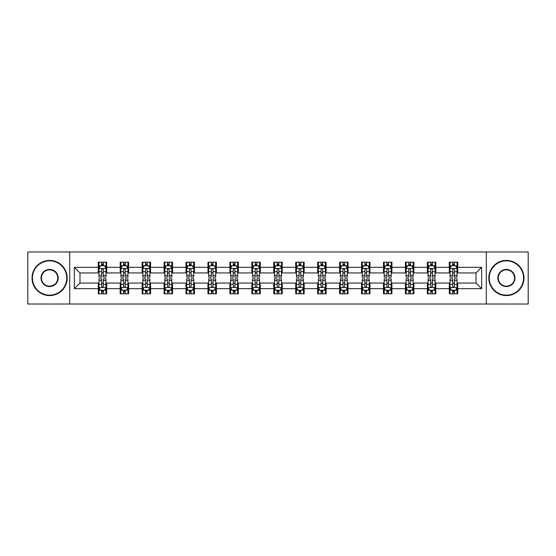 <?xml version="1.0" encoding="UTF-8"?>
<svg xmlns="http://www.w3.org/2000/svg" width="556" height="556" viewBox="0 0 556 556"><rect width="100%" height="100%" fill="white"/><g stroke="black" fill="none" stroke-linecap="round" stroke-linejoin="round"><path stroke-width="0.83" d="M486.291 304.021L528.2 304.021L528.2 251.979L486.291 251.979L486.291 304.021L69.708 304.021L69.708 251.979L27.8 251.979L27.8 304.021L69.708 304.021M486.291 251.979L69.708 251.979M457.741 267.311L457.741 262.175L449.304 262.175L449.304 267.311L435.8 267.311L435.8 262.175L427.362 262.175L427.362 267.311L413.859 267.311L413.859 262.175L405.421 262.175L405.421 267.311L391.917 267.311L391.917 262.175L383.48 262.175L383.48 267.311L369.976 267.311L369.976 262.175L361.539 262.175L361.539 267.311L348.042 267.311L348.042 262.175L339.598 262.175L339.598 267.311L326.101 267.311L326.101 262.175L317.664 262.175L317.664 267.311L304.16 267.311L304.16 262.175L295.722 262.175L295.722 267.311L282.219 267.311L282.219 262.175L273.781 262.175L273.781 267.311L260.277 267.311L260.277 262.175L251.84 262.175L251.84 267.311L238.336 267.311L238.336 262.175L229.899 262.175L229.899 267.311L216.402 267.311L216.402 262.175L207.958 262.175L207.958 267.311L194.461 267.311L194.461 262.175L186.024 262.175L186.024 267.311L172.52 267.311L172.52 262.175L164.083 262.175L164.083 267.311L150.579 267.311L150.579 262.175L142.141 262.175L142.141 267.311L128.638 267.311L128.638 262.175L120.2 262.175L120.2 267.311L106.696 267.311L106.696 262.175L98.259 262.175L98.259 267.311L74.351 267.311L74.351 288.689L79.981 283.06L98.259 283.06L98.259 293.825L106.696 293.825L106.696 283.06L120.2 283.06L120.2 293.825L128.638 293.825L128.638 283.06L142.141 283.06L142.141 293.825L150.579 293.825L150.579 283.06L164.083 283.06L164.083 293.825L172.52 293.825L172.52 283.06L186.024 283.06L186.024 293.825L194.461 293.825L194.461 283.06L207.958 283.06L207.958 293.825L216.402 293.825L216.402 283.06L229.899 283.06L229.899 293.825L238.336 293.825L238.336 283.06L251.84 283.06L251.84 293.825L260.277 293.825L260.277 283.06L273.781 283.06L273.781 293.825L282.219 293.825L282.219 283.06L295.722 283.06L295.722 293.825L304.16 293.825L304.16 283.06L317.664 283.06L317.664 293.825L326.101 293.825L326.101 283.06L339.598 283.06L339.598 293.825L348.042 293.825L348.042 283.06L361.539 283.06L361.539 293.825L369.976 293.825L369.976 283.06L383.48 283.06L383.48 293.825L391.917 293.825L391.917 283.06L405.421 283.06L405.421 293.825L413.859 293.825L413.859 283.06L427.362 283.06L427.362 293.825L435.8 293.825L435.8 283.06L449.304 283.06L449.304 293.825L457.741 293.825L457.741 283.06L476.019 283.06L476.019 272.94L457.741 272.94L457.741 267.311L481.649 267.311L481.649 288.689L457.741 288.689M449.304 288.689L435.8 288.689M427.362 288.689L413.859 288.689M405.421 288.689L391.917 288.689M383.48 288.689L369.976 288.689M361.539 288.689L348.042 288.689M339.598 288.689L326.101 288.689M317.664 288.689L304.16 288.689M295.722 288.689L282.219 288.689M273.781 288.689L260.277 288.689M251.84 288.689L238.336 288.689M229.899 288.689L216.402 288.689M207.958 288.689L194.461 288.689M186.024 288.689L172.52 288.689M164.083 288.689L150.579 288.689M142.141 288.689L128.638 288.689M120.2 288.689L106.696 288.689M98.259 288.689L74.351 288.689M449.304 267.311L449.304 272.94L435.8 272.94L435.8 267.311M427.362 267.311L427.362 272.94L413.859 272.94L413.859 267.311M405.421 267.311L405.421 272.94L391.917 272.94L391.917 267.311M383.48 267.311L383.48 272.94L369.976 272.94L369.976 267.311M361.539 267.311L361.539 272.94L348.042 272.94L348.042 267.311M339.598 267.311L339.598 272.94L326.101 272.94L326.101 267.311M317.664 267.311L317.664 272.94L304.16 272.94L304.16 267.311M295.722 267.311L295.722 272.94L282.219 272.94L282.219 267.311M273.781 267.311L273.781 272.94L260.277 272.94L260.277 267.311M251.84 267.311L251.84 272.94L238.336 272.94L238.336 267.311M229.899 267.311L229.899 272.94L216.402 272.94L216.402 267.311M207.958 267.311L207.958 272.94L194.461 272.94L194.461 267.311M186.024 267.311L186.024 272.94L172.52 272.94L172.52 267.311M164.083 267.311L164.083 272.94L150.579 272.94L150.579 267.311M142.141 267.311L142.141 272.94L128.638 272.94L128.638 267.311M120.2 267.311L120.2 272.94L106.696 272.94L106.696 267.311M98.259 267.311L98.259 272.94L79.981 272.94L74.351 267.311M79.981 272.94L79.981 283.06M481.649 288.689L476.019 283.06M476.019 272.94L481.649 267.311M98.259 265.692L98.961 265.692M101.637 265.692L103.326 265.692M105.994 265.692L106.696 265.692M98.259 272.794L98.961 272.794M101.637 272.794L103.326 272.794M105.994 272.794L106.696 272.794M98.259 283.206L98.961 283.206M101.637 283.206L103.326 283.206M105.994 283.206L106.696 283.206M98.259 290.308L98.961 290.308M101.637 290.308L103.326 290.308M105.994 290.308L106.696 290.308M120.2 283.206L120.902 283.206M123.578 283.206L125.267 283.206M127.936 283.206L128.638 283.206M120.2 290.308L120.902 290.308M123.578 290.308L125.267 290.308M127.936 290.308L128.638 290.308M120.2 265.692L120.902 265.692M123.578 265.692L125.267 265.692M127.936 265.692L128.638 265.692M120.2 272.794L120.902 272.794M123.578 272.794L125.267 272.794M127.936 272.794L128.638 272.794M142.141 283.206L142.843 283.206M145.519 283.206L147.201 283.206M149.877 283.206L150.579 283.206M142.141 290.308L142.843 290.308M145.519 290.308L147.201 290.308M149.877 290.308L150.579 290.308M142.141 265.692L142.843 265.692M145.519 265.692L147.201 265.692M149.877 265.692L150.579 265.692M142.141 272.794L142.843 272.794M145.519 272.794L147.201 272.794M149.877 272.794L150.579 272.794M164.083 283.206L164.784 283.206M167.453 283.206L169.142 283.206M171.818 283.206L172.52 283.206M164.083 290.308L164.784 290.308M167.453 290.308L169.142 290.308M171.818 290.308L172.52 290.308M164.083 265.692L164.784 265.692M167.453 265.692L169.142 265.692M171.818 265.692L172.52 265.692M164.083 272.794L164.784 272.794M167.453 272.794L169.142 272.794M171.818 272.794L172.52 272.794M186.024 283.206L186.726 283.206M189.394 283.206L191.083 283.206M193.759 283.206L194.461 283.206M186.024 290.308L186.726 290.308M189.394 290.308L191.083 290.308M193.759 290.308L194.461 290.308M186.024 265.692L186.726 265.692M189.394 265.692L191.083 265.692M193.759 265.692L194.461 265.692M186.024 272.794L186.726 272.794M189.394 272.794L191.083 272.794M193.759 272.794L194.461 272.794M207.958 283.206L208.667 283.206M211.336 283.206L213.024 283.206M215.693 283.206L216.402 283.206M207.958 290.308L208.667 290.308M211.336 290.308L213.024 290.308M215.693 290.308L216.402 290.308M207.958 265.692L208.667 265.692M211.336 265.692L213.024 265.692M215.693 265.692L216.402 265.692M207.958 272.794L208.667 272.794M211.336 272.794L213.024 272.794M215.693 272.794L216.402 272.794M229.899 283.206L230.601 283.206M233.277 283.206L234.966 283.206M237.634 283.206L238.336 283.206M229.899 290.308L230.601 290.308M233.277 290.308L234.966 290.308M237.634 290.308L238.336 290.308M229.899 265.692L230.601 265.692M233.277 265.692L234.966 265.692M237.634 265.692L238.336 265.692M229.899 272.794L230.601 272.794M233.277 272.794L234.966 272.794M237.634 272.794L238.336 272.794M251.84 283.206L252.542 283.206M255.218 283.206L256.907 283.206M259.576 283.206L260.277 283.206M251.84 290.308L252.542 290.308M255.218 290.308L256.907 290.308M259.576 290.308L260.277 290.308M251.84 265.692L252.542 265.692M255.218 265.692L256.907 265.692M259.576 265.692L260.277 265.692M251.84 272.794L252.542 272.794M255.218 272.794L256.907 272.794M259.576 272.794L260.277 272.794M273.781 283.206L274.483 283.206M277.159 283.206L278.841 283.206M281.517 283.206L282.219 283.206M273.781 290.308L274.483 290.308M277.159 290.308L278.841 290.308M281.517 290.308L282.219 290.308M273.781 265.692L274.483 265.692M277.159 265.692L278.841 265.692M281.517 265.692L282.219 265.692M273.781 272.794L274.483 272.794M277.159 272.794L278.841 272.794M281.517 272.794L282.219 272.794M295.722 283.206L296.424 283.206M299.093 283.206L300.782 283.206M303.458 283.206L304.16 283.206M295.722 290.308L296.424 290.308M299.093 290.308L300.782 290.308M303.458 290.308L304.16 290.308M295.722 265.692L296.424 265.692M299.093 265.692L300.782 265.692M303.458 265.692L304.16 265.692M295.722 272.794L296.424 272.794M299.093 272.794L300.782 272.794M303.458 272.794L304.16 272.794M317.664 283.206L318.366 283.206M321.034 283.206L322.723 283.206M325.399 283.206L326.101 283.206M317.664 290.308L318.366 290.308M321.034 290.308L322.723 290.308M325.399 290.308L326.101 290.308M317.664 265.692L318.366 265.692M321.034 265.692L322.723 265.692M325.399 265.692L326.101 265.692M317.664 272.794L318.366 272.794M321.034 272.794L322.723 272.794M325.399 272.794L326.101 272.794M339.598 283.206L340.307 283.206M342.976 283.206L344.664 283.206M347.333 283.206L348.042 283.206M339.598 290.308L340.307 290.308M342.976 290.308L344.664 290.308M347.333 290.308L348.042 290.308M339.598 265.692L340.307 265.692M342.976 265.692L344.664 265.692M347.333 265.692L348.042 265.692M339.598 272.794L340.307 272.794M342.976 272.794L344.664 272.794M347.333 272.794L348.042 272.794M361.539 283.206L362.241 283.206M364.917 283.206L366.606 283.206M369.274 283.206L369.976 283.206M361.539 290.308L362.241 290.308M364.917 290.308L366.606 290.308M369.274 290.308L369.976 290.308M361.539 265.692L362.241 265.692M364.917 265.692L366.606 265.692M369.274 265.692L369.976 265.692M361.539 272.794L362.241 272.794M364.917 272.794L366.606 272.794M369.274 272.794L369.976 272.794M383.48 283.206L384.182 283.206M386.858 283.206L388.547 283.206M391.215 283.206L391.917 283.206M383.48 290.308L384.182 290.308M386.858 290.308L388.547 290.308M391.215 290.308L391.917 290.308M383.48 265.692L384.182 265.692M386.858 265.692L388.547 265.692M391.215 265.692L391.917 265.692M383.48 272.794L384.182 272.794M386.858 272.794L388.547 272.794M391.215 272.794L391.917 272.794M405.421 283.206L406.123 283.206M408.799 283.206L410.481 283.206M413.157 283.206L413.859 283.206M405.421 290.308L406.123 290.308M408.799 290.308L410.481 290.308M413.157 290.308L413.859 290.308M405.421 265.692L406.123 265.692M408.799 265.692L410.481 265.692M413.157 265.692L413.859 265.692M405.421 272.794L406.123 272.794M408.799 272.794L410.481 272.794M413.157 272.794L413.859 272.794M427.362 283.206L428.064 283.206M430.733 283.206L432.422 283.206M435.098 283.206L435.8 283.206M427.362 290.308L428.064 290.308M430.733 290.308L432.422 290.308M435.098 290.308L435.8 290.308M427.362 265.692L428.064 265.692M430.733 265.692L432.422 265.692M435.098 265.692L435.8 265.692M427.362 272.794L428.064 272.794M430.733 272.794L432.422 272.794M435.098 272.794L435.8 272.794M449.304 283.206L450.006 283.206M452.674 283.206L454.363 283.206M457.039 283.206L457.741 283.206M449.304 290.308L450.006 290.308M452.674 290.308L454.363 290.308M457.039 290.308L457.741 290.308M449.304 265.692L450.006 265.692M452.674 265.692L454.363 265.692M457.039 265.692L457.741 265.692M449.304 272.794L450.006 272.794M452.674 272.794L454.363 272.794M457.039 272.794L457.741 272.794M103.326 264.01L101.637 264.01M105.994 275.394L103.326 275.394L103.326 277.159L105.994 277.159L105.994 268.576L104.591 265.761L100.372 265.761L98.961 268.576L98.961 277.159L101.637 277.159L101.637 275.394L98.961 275.394M98.961 268.576L98.961 262.175M105.994 268.576L105.994 262.175M101.637 265.761L101.637 262.175M103.326 262.175L103.326 265.761M103.326 275.394L103.326 269.632C102.763 268.548 102.2 268.548 101.637 269.632L101.637 275.394M101.637 291.99L103.326 291.99M98.961 280.606L101.637 280.606L101.637 278.841L98.961 278.841L98.961 287.424L100.372 290.239L104.591 290.239L105.994 287.424L105.994 278.841L103.326 278.841L103.326 280.606L105.994 280.606M105.994 287.424L105.994 293.825M98.961 287.424L98.961 293.825M103.326 290.239L103.326 293.825M101.637 293.825L101.637 290.239M101.637 280.606L101.637 286.368C102.2 287.452 102.763 287.452 103.326 286.368L103.326 280.606M49.602 260.84A17.16 17.16 0 0 0 32.443 278A17.16 17.16 0 0 0 49.602 295.16A17.16 17.16 0 0 0 66.755 278A17.16 17.16 0 0 0 49.602 260.84M49.602 295.584A17.584 17.584 0 0 1 32.019 278A17.584 17.584 0 0 1 49.602 260.416A17.584 17.584 0 0 1 67.179 278A17.584 17.584 0 0 1 49.602 295.584M49.602 269.424A8.576 8.576 0 0 1 58.178 278A8.576 8.576 0 0 1 49.602 286.576A8.576 8.576 0 0 1 41.019 278A8.576 8.576 0 0 1 49.602 269.424M49.602 286.159A8.159 8.159 0 0 0 57.754 278A8.159 8.159 0 0 0 49.602 269.841A8.159 8.159 0 0 0 41.443 278A8.159 8.159 0 0 0 49.602 286.159M506.398 260.84A17.16 17.16 0 0 0 489.245 278A17.16 17.16 0 0 0 506.398 295.16A17.16 17.16 0 0 0 523.557 278A17.16 17.16 0 0 0 506.398 260.84M506.398 295.584A17.584 17.584 0 0 1 488.821 278A17.584 17.584 0 0 1 506.398 260.416A17.584 17.584 0 0 1 523.981 278A17.584 17.584 0 0 1 506.398 295.584M506.398 269.424A8.576 8.576 0 0 1 514.981 278A8.576 8.576 0 0 1 506.398 286.576A8.576 8.576 0 0 1 497.822 278A8.576 8.576 0 0 1 506.398 269.424M506.398 286.159A8.159 8.159 0 0 0 514.557 278A8.159 8.159 0 0 0 506.398 269.841A8.159 8.159 0 0 0 498.245 278A8.159 8.159 0 0 0 506.398 286.159M125.267 264.01L123.578 264.01M127.936 275.394L125.267 275.394L125.267 277.159L127.936 277.159L127.936 268.576L126.532 265.761L122.313 265.761L120.902 268.576L120.902 277.159L123.578 277.159L123.578 275.394L120.902 275.394M120.902 268.576L120.902 262.175M127.936 268.576L127.936 262.175M123.578 265.761L123.578 262.175M125.267 262.175L125.267 265.761M125.267 275.394L125.267 269.632C124.704 268.548 124.141 268.548 123.578 269.632L123.578 275.394M147.201 264.01L145.519 264.01M149.877 275.394L147.201 275.394L147.201 277.159L149.877 277.159L149.877 268.576L148.473 265.761L144.247 265.761L142.843 268.576L142.843 277.159L145.519 277.159L145.519 275.394L142.843 275.394M142.843 268.576L142.843 262.175M149.877 268.576L149.877 262.175M145.519 265.761L145.519 262.175M147.201 262.175L147.201 265.761M147.201 275.394L147.201 269.632C146.645 268.548 146.082 268.548 145.519 269.632L145.519 275.394M123.578 291.99L125.267 291.99M120.902 280.606L123.578 280.606L123.578 278.841L120.902 278.841L120.902 287.424L122.313 290.239L126.532 290.239L127.936 287.424L127.936 278.841L125.267 278.841L125.267 280.606L127.936 280.606M127.936 287.424L127.936 293.825M120.902 287.424L120.902 293.825M125.267 290.239L125.267 293.825M123.578 293.825L123.578 290.239M123.578 280.606L123.578 286.368C124.141 287.452 124.704 287.452 125.267 286.368L125.267 280.606M145.519 291.99L147.201 291.99M142.843 280.606L145.519 280.606L145.519 278.841L142.843 278.841L142.843 287.424L144.247 290.239L148.473 290.239L149.877 287.424L149.877 278.841L147.201 278.841L147.201 280.606L149.877 280.606M149.877 287.424L149.877 293.825M142.843 287.424L142.843 293.825M147.201 290.239L147.201 293.825M145.519 293.825L145.519 290.239M145.519 280.606L145.519 286.368C146.075 287.452 146.638 287.452 147.201 286.368L147.201 280.606M169.142 264.01L167.453 264.01M171.818 275.394L169.142 275.394L169.142 277.159L171.818 277.159L171.818 268.576L170.407 265.761L166.188 265.761L164.784 268.576L164.784 277.159L167.453 277.159L167.453 275.394L164.784 275.394M164.784 268.576L164.784 262.175M171.818 268.576L171.818 262.175M167.453 265.761L167.453 262.175M169.142 262.175L169.142 265.761M169.142 275.394L169.142 269.632C168.579 268.548 168.016 268.548 167.453 269.632L167.453 275.394M191.083 264.01L189.394 264.01M193.759 275.394L191.083 275.394L191.083 277.159L193.759 277.159L193.759 268.576L192.348 265.761L188.13 265.761L186.726 268.576L186.726 277.159L189.394 277.159L189.394 275.394L186.726 275.394M186.726 268.576L186.726 262.175M193.759 268.576L193.759 262.175M189.394 265.761L189.394 262.175M191.083 262.175L191.083 265.761M191.083 275.394L191.083 269.632C190.52 268.548 189.957 268.548 189.394 269.632L189.394 275.394M213.024 264.01L211.336 264.01M215.693 275.394L213.024 275.394L213.024 277.159L215.693 277.159L215.693 268.576L214.289 265.761L210.071 265.761L208.667 268.576L208.667 277.159L211.336 277.159L211.336 275.394L208.667 275.394M208.667 268.576L208.667 262.175M215.693 268.576L215.693 262.175M211.336 265.761L211.336 262.175M213.024 262.175L213.024 265.761M213.024 275.394L213.024 269.632C212.461 268.548 211.899 268.548 211.336 269.632L211.336 275.394M167.453 291.99L169.142 291.99M164.784 280.606L167.453 280.606L167.453 278.841L164.784 278.841L164.784 287.424L166.188 290.239L170.407 290.239L171.818 287.424L171.818 278.841L169.142 278.841L169.142 280.606L171.818 280.606M171.818 287.424L171.818 293.825M164.784 287.424L164.784 293.825M169.142 290.239L169.142 293.825M167.453 293.825L167.453 290.239M167.453 280.606L167.453 286.368C168.016 287.452 168.579 287.452 169.142 286.368L169.142 280.606M189.394 291.99L191.083 291.99M186.726 280.606L189.394 280.606L189.394 278.841L186.726 278.841L186.726 287.424L188.13 290.239L192.348 290.239L193.759 287.424L193.759 278.841L191.083 278.841L191.083 280.606L193.759 280.606M193.759 287.424L193.759 293.825M186.726 287.424L186.726 293.825M191.083 290.239L191.083 293.825M189.394 293.825L189.394 290.239M189.394 280.606L189.394 286.368C189.957 287.452 190.52 287.452 191.083 286.368L191.083 280.606M211.336 291.99L213.024 291.99M208.667 280.606L211.336 280.606L211.336 278.841L208.667 278.841L208.667 287.424L210.071 290.239L214.289 290.239L215.693 287.424L215.693 278.841L213.024 278.841L213.024 280.606L215.693 280.606M215.693 287.424L215.693 293.825M208.667 287.424L208.667 293.825M213.024 290.239L213.024 293.825M211.336 293.825L211.336 290.239M211.336 280.606L211.336 286.368C211.899 287.452 212.461 287.452 213.024 286.368L213.024 280.606M233.277 291.99L234.966 291.99M230.601 280.606L233.277 280.606L233.277 278.841L230.601 278.841L230.601 287.424L232.012 290.239L236.23 290.239L237.634 287.424L237.634 278.841L234.966 278.841L234.966 280.606L237.634 280.606M237.634 287.424L237.634 293.825M230.601 287.424L230.601 293.825M234.966 290.239L234.966 293.825M233.277 293.825L233.277 290.239M233.277 280.606L233.277 286.368C233.84 287.452 234.403 287.452 234.966 286.368L234.966 280.606M255.218 291.99L256.907 291.99M252.542 280.606L255.218 280.606L255.218 278.841L252.542 278.841L252.542 287.424L253.953 290.239L258.172 290.239L259.576 287.424L259.576 278.841L256.907 278.841L256.907 280.606L259.576 280.606M259.576 287.424L259.576 293.825M252.542 287.424L252.542 293.825M256.907 290.239L256.907 293.825M255.218 293.825L255.218 290.239M255.218 280.606L255.218 286.368C255.781 287.452 256.344 287.452 256.907 286.368L256.907 280.606M277.159 291.99L278.841 291.99M274.483 280.606L277.159 280.606L277.159 278.841L274.483 278.841L274.483 287.424L275.887 290.239L280.113 290.239L281.517 287.424L281.517 278.841L278.841 278.841L278.841 280.606L281.517 280.606M281.517 287.424L281.517 293.825M274.483 287.424L274.483 293.825M278.841 290.239L278.841 293.825M277.159 293.825L277.159 290.239M277.159 280.606L277.159 286.368C277.715 287.452 278.278 287.452 278.841 286.368L278.841 280.606M299.093 291.99L300.782 291.99M296.424 280.606L299.093 280.606L299.093 278.841L296.424 278.841L296.424 287.424L297.828 290.239L302.047 290.239L303.458 287.424L303.458 278.841L300.782 278.841L300.782 280.606L303.458 280.606M303.458 287.424L303.458 293.825M296.424 287.424L296.424 293.825M300.782 290.239L300.782 293.825M299.093 293.825L299.093 290.239M299.093 280.606L299.093 286.368C299.656 287.452 300.219 287.452 300.782 286.368L300.782 280.606M321.034 291.99L322.723 291.99M318.366 280.606L321.034 280.606L321.034 278.841L318.366 278.841L318.366 287.424L319.769 290.239L323.988 290.239L325.399 287.424L325.399 278.841L322.723 278.841L322.723 280.606L325.399 280.606M325.399 287.424L325.399 293.825M318.366 287.424L318.366 293.825M322.723 290.239L322.723 293.825M321.034 293.825L321.034 290.239M321.034 280.606L321.034 286.368C321.597 287.452 322.16 287.452 322.723 286.368L322.723 280.606M342.976 291.99L344.664 291.99M340.307 280.606L342.976 280.606L342.976 278.841L340.307 278.841L340.307 287.424L341.711 290.239L345.929 290.239L347.333 287.424L347.333 278.841L344.664 278.841L344.664 280.606L347.333 280.606M347.333 287.424L347.333 293.825M340.307 287.424L340.307 293.825M344.664 290.239L344.664 293.825M342.976 293.825L342.976 290.239M342.976 280.606L342.976 286.368C343.538 287.452 344.101 287.452 344.664 286.368L344.664 280.606M364.917 291.99L366.606 291.99M362.241 280.606L364.917 280.606L364.917 278.841L362.241 278.841L362.241 287.424L363.652 290.239L367.87 290.239L369.274 287.424L369.274 278.841L366.606 278.841L366.606 280.606L369.274 280.606M369.274 287.424L369.274 293.825M362.241 287.424L362.241 293.825M366.606 290.239L366.606 293.825M364.917 293.825L364.917 290.239M364.917 280.606L364.917 286.368C365.48 287.452 366.043 287.452 366.606 286.368L366.606 280.606M386.858 291.99L388.547 291.99M384.182 280.606L386.858 280.606L386.858 278.841L384.182 278.841L384.182 287.424L385.593 290.239L389.812 290.239L391.215 287.424L391.215 278.841L388.547 278.841L388.547 280.606L391.215 280.606M391.215 287.424L391.215 293.825M384.182 287.424L384.182 293.825M388.547 290.239L388.547 293.825M386.858 293.825L386.858 290.239M386.858 280.606L386.858 286.368C387.421 287.452 387.984 287.452 388.547 286.368L388.547 280.606M408.799 291.99L410.481 291.99M406.123 280.606L408.799 280.606L408.799 278.841L406.123 278.841L406.123 287.424L407.527 290.239L411.753 290.239L413.157 287.424L413.157 278.841L410.481 278.841L410.481 280.606L413.157 280.606M413.157 287.424L413.157 293.825M406.123 287.424L406.123 293.825M410.481 290.239L410.481 293.825M408.799 293.825L408.799 290.239M408.799 280.606L408.799 286.368C409.355 287.452 409.918 287.452 410.481 286.368L410.481 280.606M234.966 264.01L233.277 264.01M237.634 275.394L234.966 275.394L234.966 277.159L237.634 277.159L237.634 268.576L236.23 265.761L232.012 265.761L230.601 268.576L230.601 277.159L233.277 277.159L233.277 275.394L230.601 275.394M230.601 268.576L230.601 262.175M237.634 268.576L237.634 262.175M233.277 265.761L233.277 262.175M234.966 262.175L234.966 265.761M234.966 275.394L234.966 269.632C234.403 268.548 233.84 268.548 233.277 269.632L233.277 275.394M256.907 264.01L255.218 264.01M259.576 275.394L256.907 275.394L256.907 277.159L259.576 277.159L259.576 268.576L258.172 265.761L253.953 265.761L252.542 268.576L252.542 277.159L255.218 277.159L255.218 275.394L252.542 275.394M252.542 268.576L252.542 262.175M259.576 268.576L259.576 262.175M255.218 265.761L255.218 262.175M256.907 262.175L256.907 265.761M256.907 275.394L256.907 269.632C256.344 268.548 255.781 268.548 255.218 269.632L255.218 275.394M278.841 264.01L277.159 264.01M281.517 275.394L278.841 275.394L278.841 277.159L281.517 277.159L281.517 268.576L280.113 265.761L275.887 265.761L274.483 268.576L274.483 277.159L277.159 277.159L277.159 275.394L274.483 275.394M274.483 268.576L274.483 262.175M281.517 268.576L281.517 262.175M277.159 265.761L277.159 262.175M278.841 262.175L278.841 265.761M278.841 275.394L278.841 269.632C278.285 268.548 277.722 268.548 277.159 269.632L277.159 275.394M300.782 264.01L299.093 264.01M303.458 275.394L300.782 275.394L300.782 277.159L303.458 277.159L303.458 268.576L302.047 265.761L297.828 265.761L296.424 268.576L296.424 277.159L299.093 277.159L299.093 275.394L296.424 275.394M296.424 268.576L296.424 262.175M303.458 268.576L303.458 262.175M299.093 265.761L299.093 262.175M300.782 262.175L300.782 265.761M300.782 275.394L300.782 269.632C300.219 268.548 299.656 268.548 299.093 269.632L299.093 275.394M322.723 264.01L321.034 264.01M325.399 275.394L322.723 275.394L322.723 277.159L325.399 277.159L325.399 268.576L323.988 265.761L319.769 265.761L318.366 268.576L318.366 277.159L321.034 277.159L321.034 275.394L318.366 275.394M318.366 268.576L318.366 262.175M325.399 268.576L325.399 262.175M321.034 265.761L321.034 262.175M322.723 262.175L322.723 265.761M322.723 275.394L322.723 269.632C322.16 268.548 321.597 268.548 321.034 269.632L321.034 275.394M344.664 264.01L342.976 264.01M347.333 275.394L344.664 275.394L344.664 277.159L347.333 277.159L347.333 268.576L345.929 265.761L341.711 265.761L340.307 268.576L340.307 277.159L342.976 277.159L342.976 275.394L340.307 275.394M340.307 268.576L340.307 262.175M347.333 268.576L347.333 262.175M342.976 265.761L342.976 262.175M344.664 262.175L344.664 265.761M344.664 275.394L344.664 269.632C344.101 268.548 343.538 268.548 342.976 269.632L342.976 275.394M366.606 264.01L364.917 264.01M369.274 275.394L366.606 275.394L366.606 277.159L369.274 277.159L369.274 268.576L367.87 265.761L363.652 265.761L362.241 268.576L362.241 277.159L364.917 277.159L364.917 275.394L362.241 275.394M362.241 268.576L362.241 262.175M369.274 268.576L369.274 262.175M364.917 265.761L364.917 262.175M366.606 262.175L366.606 265.761M366.606 275.394L366.606 269.632C366.043 268.548 365.48 268.548 364.917 269.632L364.917 275.394M388.547 264.01L386.858 264.01M391.215 275.394L388.547 275.394L388.547 277.159L391.215 277.159L391.215 268.576L389.812 265.761L385.593 265.761L384.182 268.576L384.182 277.159L386.858 277.159L386.858 275.394L384.182 275.394M384.182 268.576L384.182 262.175M391.215 268.576L391.215 262.175M386.858 265.761L386.858 262.175M388.547 262.175L388.547 265.761M388.547 275.394L388.547 269.632C387.984 268.548 387.421 268.548 386.858 269.632L386.858 275.394M410.481 264.01L408.799 264.01M413.157 275.394L410.481 275.394L410.481 277.159L413.157 277.159L413.157 268.576L411.753 265.761L407.527 265.761L406.123 268.576L406.123 277.159L408.799 277.159L408.799 275.394L406.123 275.394M406.123 268.576L406.123 262.175M413.157 268.576L413.157 262.175M408.799 265.761L408.799 262.175M410.481 262.175L410.481 265.761M410.481 275.394L410.481 269.632C409.925 268.548 409.362 268.548 408.799 269.632L408.799 275.394M432.422 264.01L430.733 264.01M435.098 275.394L432.422 275.394L432.422 277.159L435.098 277.159L435.098 268.576L433.687 265.761L429.468 265.761L428.064 268.576L428.064 277.159L430.733 277.159L430.733 275.394L428.064 275.394M428.064 268.576L428.064 262.175M435.098 268.576L435.098 262.175M430.733 265.761L430.733 262.175M432.422 262.175L432.422 265.761M432.422 275.394L432.422 269.632C431.859 268.548 431.296 268.548 430.733 269.632L430.733 275.394M430.733 291.99L432.422 291.99M428.064 280.606L430.733 280.606L430.733 278.841L428.064 278.841L428.064 287.424L429.468 290.239L433.687 290.239L435.098 287.424L435.098 278.841L432.422 278.841L432.422 280.606L435.098 280.606M435.098 287.424L435.098 293.825M428.064 287.424L428.064 293.825M432.422 290.239L432.422 293.825M430.733 293.825L430.733 290.239M430.733 280.606L430.733 286.368C431.296 287.452 431.859 287.452 432.422 286.368L432.422 280.606M454.363 264.01L452.674 264.01M457.039 275.394L454.363 275.394L454.363 277.159L457.039 277.159L457.039 268.576L455.628 265.761L451.409 265.761L450.006 268.576L450.006 277.159L452.674 277.159L452.674 275.394L450.006 275.394M450.006 268.576L450.006 262.175M457.039 268.576L457.039 262.175M452.674 265.761L452.674 262.175M454.363 262.175L454.363 265.761M454.363 275.394L454.363 269.632C453.8 268.548 453.237 268.548 452.674 269.632L452.674 275.394M452.674 291.99L454.363 291.99M450.006 280.606L452.674 280.606L452.674 278.841L450.006 278.841L450.006 287.424L451.409 290.239L455.628 290.239L457.039 287.424L457.039 278.841L454.363 278.841L454.363 280.606L457.039 280.606M457.039 287.424L457.039 293.825M450.006 287.424L450.006 293.825M454.363 290.239L454.363 293.825M452.674 293.825L452.674 290.239M452.674 280.606L452.674 286.368C453.237 287.452 453.8 287.452 454.363 286.368L454.363 280.606M105.96 268.506L99.003 268.506M98.961 265.935L100.288 265.935M104.674 265.935L105.994 265.935M101.637 271.62L98.961 271.62M105.994 271.62L103.326 271.62M103.326 264.899L101.637 264.899M99.003 287.494L105.96 287.494M105.994 290.065L104.674 290.065M100.288 290.065L98.961 290.065M103.326 284.38L105.994 284.38M98.961 284.38L101.637 284.38M101.637 291.101L103.326 291.101M127.901 268.506L120.937 268.506M120.902 265.935L122.23 265.935M126.615 265.935L127.936 265.935M123.578 271.62L120.902 271.62M127.936 271.62L125.267 271.62M125.267 264.899L123.578 264.899M149.842 268.506L142.878 268.506M142.843 265.935L144.164 265.935M148.556 265.935L149.877 265.935M145.519 271.62L142.843 271.62M149.877 271.62L147.201 271.62M147.201 264.899L145.519 264.899M120.937 287.494L127.901 287.494M127.936 290.065L126.615 290.065M122.23 290.065L120.902 290.065M125.267 284.38L127.936 284.38M120.902 284.38L123.578 284.38M123.578 291.101L125.267 291.101M142.878 287.494L149.842 287.494M149.877 290.065L148.556 290.065M144.164 290.065L142.843 290.065M147.201 284.38L149.877 284.38M142.843 284.38L145.519 284.38M145.519 291.101L147.201 291.101M171.783 268.506L164.819 268.506M164.784 265.935L166.105 265.935M170.497 265.935L171.818 265.935M167.453 271.62L164.784 271.62M171.818 271.62L169.142 271.62M169.142 264.899L167.453 264.899M193.724 268.506L186.76 268.506M186.726 265.935L188.046 265.935M192.432 265.935L193.759 265.935M189.394 271.62L186.726 271.62M193.759 271.62L191.083 271.62M191.083 264.899L189.394 264.899M215.659 268.506L208.702 268.506M208.667 265.935L209.987 265.935M214.373 265.935L215.693 265.935M211.336 271.62L208.667 271.62M215.693 271.62L213.024 271.62M213.024 264.899L211.336 264.899M164.819 287.494L171.783 287.494M171.818 290.065L170.497 290.065M166.105 290.065L164.784 290.065M169.142 284.38L171.818 284.38M164.784 284.38L167.453 284.38M167.453 291.101L169.142 291.101M186.76 287.494L193.724 287.494M193.759 290.065L192.432 290.065M188.046 290.065L186.726 290.065M191.083 284.38L193.759 284.38M186.726 284.38L189.394 284.38M189.394 291.101L191.083 291.101M208.702 287.494L215.659 287.494M215.693 290.065L214.373 290.065M209.987 290.065L208.667 290.065M213.024 284.38L215.693 284.38M208.667 284.38L211.336 284.38M211.336 291.101L213.024 291.101M230.636 287.494L237.6 287.494M237.634 290.065L236.314 290.065M231.928 290.065L230.601 290.065M234.966 284.38L237.634 284.38M230.601 284.38L233.277 284.38M233.277 291.101L234.966 291.101M252.577 287.494L259.541 287.494M259.576 290.065L258.255 290.065M253.863 290.065L252.542 290.065M256.907 284.38L259.576 284.38M252.542 284.38L255.218 284.38M255.218 291.101L256.907 291.101M274.518 287.494L281.482 287.494M281.517 290.065L280.196 290.065M275.804 290.065L274.483 290.065M278.841 284.38L281.517 284.38M274.483 284.38L277.159 284.38M277.159 291.101L278.841 291.101M296.459 287.494L303.423 287.494M303.458 290.065L302.137 290.065M297.745 290.065L296.424 290.065M300.782 284.38L303.458 284.38M296.424 284.38L299.093 284.38M299.093 291.101L300.782 291.101M318.4 287.494L325.364 287.494M325.399 290.065L324.072 290.065M319.686 290.065L318.366 290.065M322.723 284.38L325.399 284.38M318.366 284.38L321.034 284.38M321.034 291.101L322.723 291.101M340.341 287.494L347.298 287.494M347.333 290.065L346.013 290.065M341.627 290.065L340.307 290.065M344.664 284.38L347.333 284.38M340.307 284.38L342.976 284.38M342.976 291.101L344.664 291.101M362.276 287.494L369.24 287.494M369.274 290.065L367.954 290.065M363.568 290.065L362.241 290.065M366.606 284.38L369.274 284.38M362.241 284.38L364.917 284.38M364.917 291.101L366.606 291.101M384.217 287.494L391.181 287.494M391.215 290.065L389.895 290.065M385.503 290.065L384.182 290.065M388.547 284.38L391.215 284.38M384.182 284.38L386.858 284.38M386.858 291.101L388.547 291.101M406.158 287.494L413.122 287.494M413.157 290.065L411.836 290.065M407.444 290.065L406.123 290.065M410.481 284.38L413.157 284.38M406.123 284.38L408.799 284.38M408.799 291.101L410.481 291.101M237.6 268.506L230.636 268.506M230.601 265.935L231.928 265.935M236.314 265.935L237.634 265.935M233.277 271.62L230.601 271.62M237.634 271.62L234.966 271.62M234.966 264.899L233.277 264.899M259.541 268.506L252.577 268.506M252.542 265.935L253.863 265.935M258.255 265.935L259.576 265.935M255.218 271.62L252.542 271.62M259.576 271.62L256.907 271.62M256.907 264.899L255.218 264.899M281.482 268.506L274.518 268.506M274.483 265.935L275.804 265.935M280.196 265.935L281.517 265.935M277.159 271.62L274.483 271.62M281.517 271.62L278.841 271.62M278.841 264.899L277.159 264.899M303.423 268.506L296.459 268.506M296.424 265.935L297.745 265.935M302.137 265.935L303.458 265.935M299.093 271.62L296.424 271.62M303.458 271.62L300.782 271.62M300.782 264.899L299.093 264.899M325.364 268.506L318.4 268.506M318.366 265.935L319.686 265.935M324.072 265.935L325.399 265.935M321.034 271.62L318.366 271.62M325.399 271.62L322.723 271.62M322.723 264.899L321.034 264.899M347.298 268.506L340.341 268.506M340.307 265.935L341.627 265.935M346.013 265.935L347.333 265.935M342.976 271.62L340.307 271.62M347.333 271.62L344.664 271.62M344.664 264.899L342.976 264.899M369.24 268.506L362.276 268.506M362.241 265.935L363.568 265.935M367.954 265.935L369.274 265.935M364.917 271.62L362.241 271.62M369.274 271.62L366.606 271.62M366.606 264.899L364.917 264.899M391.181 268.506L384.217 268.506M384.182 265.935L385.503 265.935M389.895 265.935L391.215 265.935M386.858 271.62L384.182 271.62M391.215 271.62L388.547 271.62M388.547 264.899L386.858 264.899M413.122 268.506L406.158 268.506M406.123 265.935L407.444 265.935M411.836 265.935L413.157 265.935M408.799 271.62L406.123 271.62M413.157 271.62L410.481 271.62M410.481 264.899L408.799 264.899M435.063 268.506L428.099 268.506M428.064 265.935L429.385 265.935M433.77 265.935L435.098 265.935M430.733 271.62L428.064 271.62M435.098 271.62L432.422 271.62M432.422 264.899L430.733 264.899M428.099 287.494L435.063 287.494M435.098 290.065L433.77 290.065M429.385 290.065L428.064 290.065M432.422 284.38L435.098 284.38M428.064 284.38L430.733 284.38M430.733 291.101L432.422 291.101M456.997 268.506L450.04 268.506M450.006 265.935L451.326 265.935M455.712 265.935L457.039 265.935M452.674 271.62L450.006 271.62M457.039 271.62L454.363 271.62M454.363 264.899L452.674 264.899M450.04 287.494L456.997 287.494M457.039 290.065L455.712 290.065M451.326 290.065L450.006 290.065M454.363 284.38L457.039 284.38M450.006 284.38L452.674 284.38M452.674 291.101L454.363 291.101"/></g></svg>
